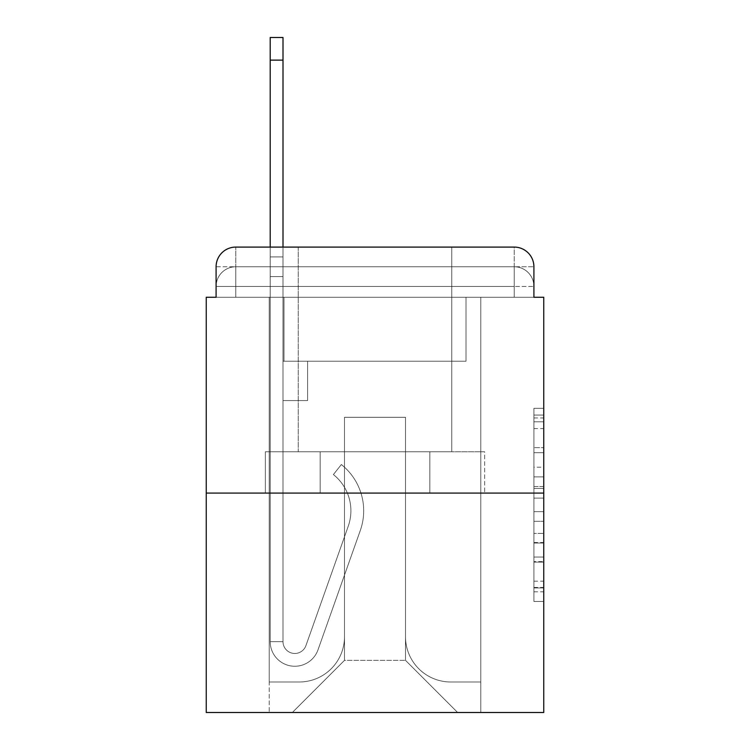 <?xml version="1.0" encoding="UTF-8"?>
<svg xmlns="http://www.w3.org/2000/svg" width="750" height="750" viewBox="0 0 750 750"><rect width="100%" height="100%" fill="white"/><g stroke="black" fill="none" stroke-linecap="round" stroke-linejoin="round"><path stroke-width="0.56" stroke-dasharray="3.75 2.81" d="M533.906 467.213L533.906 498.122L543.75 498.122L543.75 591.806L543.75 417.956L543.75 498.122L533.906 498.122L533.906 415.059L533.906 601.462L533.906 408.3L533.906 587.944L543.75 587.944L533.906 587.944L543.75 587.944L533.906 587.944L533.906 557.034L533.906 601.462L543.75 601.462L543.75 408.3L543.75 587.466L543.75 511.641L533.906 511.641L543.75 511.641L543.75 557.034L543.75 421.819L533.906 421.819L543.75 421.819L543.75 601.462L543.75 417.956L543.75 601.462L533.906 601.462L533.906 408.3L543.75 408.3L543.75 417.956L543.75 408.3L543.75 417.956L543.75 408.3L543.75 415.059L543.75 408.3L533.906 408.3L533.906 421.819L543.75 421.819L533.906 421.819L533.906 467.213L543.75 467.213M235.772 297.262L216.094 297.262L216.094 286.444L514.228 286.444L216.094 286.444L235.772 286.444L235.772 266.766L514.228 266.766L235.772 266.766L514.228 266.766L514.228 286.444L533.906 286.444L514.228 286.444L514.228 266.766L514.228 286.444L533.906 286.444L514.228 286.444L533.906 286.444L514.228 286.444L533.906 286.444L514.228 286.444L533.906 286.444L514.228 286.444L533.906 286.444L514.228 286.444L533.906 286.444L514.228 286.444L533.906 286.444L514.228 286.444L533.906 286.444L514.228 286.444L533.906 286.444L514.228 286.444L533.906 286.444L514.228 286.444L533.906 286.444L514.228 286.444L533.906 286.444L514.228 286.444L514.228 266.766L514.228 286.444L514.228 266.766L514.228 286.444L514.228 266.766L514.228 286.444L514.228 266.766L514.228 286.444L514.228 266.766L514.228 286.444L514.228 266.766L514.228 286.444L514.228 266.766L514.228 286.444L514.228 266.766L514.228 286.444L514.228 266.766L514.228 286.444L514.228 266.766L514.228 286.444L514.228 266.766L514.228 286.444L514.228 266.766L533.906 266.766L235.772 266.766L514.228 266.766L235.772 266.766L514.228 266.766L235.772 266.766L514.228 266.766L235.772 266.766L514.228 266.766L235.772 266.766L514.228 266.766L235.772 266.766L514.228 266.766L514.228 297.262L216.094 297.262L216.094 286.444L235.772 286.444L235.772 266.766L216.094 266.766A19.678 19.678 0 0 1 235.772 247.088L514.228 247.088L235.772 247.088A19.678 19.678 0 0 0 216.094 266.766L235.772 266.766A19.678 19.678 0 0 0 216.094 286.444L235.772 286.444L216.094 286.444L235.772 286.444L216.094 286.444L235.772 286.444L216.094 286.444L235.772 286.444L216.094 286.444L235.772 286.444L216.094 286.444L235.772 286.444L216.094 286.444L235.772 286.444L216.094 286.444L235.772 286.444L216.094 286.444L235.772 286.444L216.094 286.444L235.772 286.444L216.094 286.444L216.094 297.262L216.094 286.444L216.094 297.262L216.094 286.444L216.094 297.262L216.094 286.444L216.094 297.262L216.094 286.444L216.094 297.262L216.094 286.444L216.094 297.262L206.25 297.262L206.25 712.5L543.75 712.5L543.75 297.262L533.906 297.262L533.906 266.766A19.678 19.678 0 0 0 514.228 247.088A19.678 19.678 0 0 1 533.906 266.766L533.906 297.262L216.094 297.262L216.094 266.766L216.094 297.262L533.906 297.262L514.228 297.262L533.906 297.262L514.228 297.262L533.906 297.262L514.228 297.262L533.906 297.262L514.228 297.262L533.906 297.262L514.228 297.262L533.906 297.262L514.228 297.262L533.906 297.262L514.228 297.262L533.906 297.262L514.228 297.262L533.906 297.262L514.228 297.262L533.906 297.262L514.228 297.262L533.906 297.262L514.228 297.262L533.906 297.262L514.228 297.262L533.906 297.262L514.228 297.262L514.228 247.088A19.678 19.678 0 0 1 533.906 266.766A19.678 19.678 0 0 0 514.228 247.088L514.228 266.766A19.678 19.678 0 0 1 533.906 286.444A19.678 19.678 0 0 0 514.228 266.766A19.678 19.678 0 0 1 533.906 286.444A19.678 19.678 0 0 0 514.228 266.766A19.678 19.678 0 0 1 533.906 286.444A19.678 19.678 0 0 0 514.228 266.766A19.678 19.678 0 0 1 533.906 286.444A19.678 19.678 0 0 0 514.228 266.766A19.678 19.678 0 0 1 533.906 286.444A19.678 19.678 0 0 0 514.228 266.766A19.678 19.678 0 0 1 533.906 286.444A19.678 19.678 0 0 0 514.228 266.766A19.678 19.678 0 0 1 533.906 286.444L533.906 297.262L514.228 297.262L514.228 286.444L514.228 297.262L514.228 286.444L514.228 297.262L514.228 286.444L514.228 297.262L514.228 286.444L514.228 297.262L514.228 286.444L514.228 297.262L514.228 286.444L514.228 297.262L514.228 286.444L514.228 297.262L514.228 286.444L514.228 297.262L514.228 286.444L514.228 297.262L514.228 286.444L514.228 297.262L514.228 286.444L514.228 297.262L514.228 286.444L514.228 297.262L514.228 286.444L514.228 297.262L235.772 297.262L235.772 286.444L216.094 286.444L235.772 286.444L235.772 266.766A19.678 19.678 0 0 0 216.094 286.444A19.678 19.678 0 0 1 235.772 266.766A19.678 19.678 0 0 0 216.094 286.444A19.678 19.678 0 0 1 235.772 266.766A19.678 19.678 0 0 0 216.094 286.444A19.678 19.678 0 0 1 235.772 266.766A19.678 19.678 0 0 0 216.094 286.444A19.678 19.678 0 0 1 235.772 266.766A19.678 19.678 0 0 0 216.094 286.444A19.678 19.678 0 0 1 235.772 266.766A19.678 19.678 0 0 0 216.094 286.444A19.678 19.678 0 0 1 235.772 266.766L235.772 297.262L235.772 266.766L235.772 297.262L235.772 266.766L235.772 297.262L235.772 286.444L235.772 297.262L235.772 286.444L235.772 297.262L235.772 286.444L235.772 297.262L235.772 286.444L235.772 297.262L235.772 286.444L235.772 297.262L235.772 286.444L235.772 297.262L235.772 286.444L235.772 297.262L235.772 286.444L235.772 297.262L235.772 286.444L235.772 297.262L235.772 286.444L235.772 297.262L235.772 286.444L235.772 297.262L216.094 297.262L235.772 297.262M451.753 247.088L451.753 451.753L298.247 451.753L451.753 451.753L298.247 451.753L298.247 247.088L451.753 247.088L298.247 247.088L451.753 247.088L298.247 247.088L451.753 247.088L451.753 451.753L298.247 451.753L298.247 247.088M543.75 486.534L543.75 476.878L543.75 486.534L533.906 486.534L533.906 447.656L533.906 562.106L533.906 533.372L543.75 533.372L533.906 533.372L533.906 601.462L543.75 601.462L533.906 601.462L543.75 601.462L533.906 601.462L533.906 408.3L543.75 408.3L533.906 408.3L543.75 408.3L533.906 408.3L533.906 486.534L543.75 486.534M206.25 493.078L543.75 493.078M270.206 247.088L283.003 247.088L283.003 256.922L283.003 37.5L283.003 361.228L307.594 361.228L283.003 361.228L307.594 361.228L283.003 361.228L283.003 641.653A11.803 11.803 0 0 0 305.934 645.6A11.803 11.803 0 0 1 283.003 641.653A11.803 11.803 0 0 0 305.934 645.6L348.234 526.238A46.247 46.247 0 0 0 333.394 474.562A46.247 46.247 0 0 1 348.234 526.238A46.247 46.247 0 0 0 333.394 474.562L341.344 464.541A59.034 59.034 0 0 1 360.291 530.503L317.991 649.875A24.6 24.6 0 0 1 270.206 641.653L270.206 256.922L283.003 256.922L283.003 37.5L283.003 361.228L283.003 37.5L283.003 361.228L307.594 361.228L307.594 400.584L307.594 361.228L307.594 400.584L283.003 400.584L283.003 641.653L270.206 641.653L270.206 256.922L283.003 256.922L283.003 37.5L283.003 361.228L307.594 361.228L283.003 361.228L283.003 400.584L283.003 37.5L283.003 361.228L307.594 361.228L283.003 361.228L307.594 361.228L307.594 400.584L283.003 400.584L283.003 641.653L270.206 641.653L270.206 37.5L270.206 276.6L270.206 256.922L283.003 256.922L283.003 37.5L283.003 641.653A11.803 11.803 0 0 0 305.934 645.6L348.234 526.238A46.247 46.247 0 0 0 333.394 474.562L341.344 464.541A59.034 59.034 0 0 1 360.291 530.503L317.991 649.875A24.6 24.6 0 0 1 270.206 641.653L270.206 256.922L283.003 256.922L283.003 37.5L283.003 361.228L283.003 37.5L283.003 361.228L307.594 361.228L307.594 400.584L283.003 400.584L283.003 361.228L307.594 361.228L283.003 361.228L283.003 641.653A11.803 11.803 0 0 0 305.934 645.6A11.803 11.803 0 0 1 283.003 641.653L270.206 641.653L270.206 256.922L283.003 256.922L283.003 37.5L270.206 37.5L270.206 256.922L283.003 256.922L283.003 276.6L283.003 256.922L270.206 256.922L270.206 37.5L270.206 276.6L270.206 256.922L283.003 256.922L270.206 256.922L283.003 256.922L270.206 256.922L270.206 37.5L270.206 276.6L270.206 256.922L283.003 256.922L270.206 256.922L283.003 256.922L270.206 256.922L270.206 37.5L270.206 276.6L270.206 256.922L283.003 256.922L270.206 256.922L283.003 256.922L270.206 256.922L270.206 37.5L270.206 276.6L270.206 256.922L283.003 256.922L270.206 256.922L283.003 256.922L270.206 256.922L270.206 37.5L270.206 276.6L270.206 256.922L283.003 256.922L270.206 256.922L283.003 256.922L270.206 256.922L270.206 37.5L270.206 276.6L270.206 256.922L283.003 256.922L270.206 256.922L283.003 256.922L270.206 256.922L270.206 37.5L270.206 276.6L270.206 256.922L283.003 256.922L270.206 256.922L283.003 256.922L270.206 256.922L270.206 37.5L270.206 276.6L270.206 256.922L283.003 256.922L270.206 256.922L283.003 256.922L283.003 361.228L283.003 276.6L283.003 361.228L307.594 361.228L283.003 361.228L307.594 361.228L307.594 400.584L283.003 400.584L283.003 641.653L270.206 641.653L270.206 276.6L283.003 276.6L283.003 256.922L270.206 256.922L270.206 37.5L270.206 276.6L283.003 276.6L283.003 400.584L283.003 256.922L270.206 256.922L283.003 256.922L270.206 256.922L270.206 37.5L270.206 276.6L283.003 276.6L283.003 361.228L307.594 361.228L307.594 400.584L307.594 361.228L283.003 361.228L307.594 361.228L283.003 361.228L283.003 641.653A11.803 11.803 0 0 0 305.934 645.6L348.234 526.238A46.247 46.247 0 0 0 333.394 474.562A46.247 46.247 0 0 1 348.234 526.238A46.247 46.247 0 0 0 333.394 474.562L341.344 464.541A59.034 59.034 0 0 1 360.291 530.503L317.991 649.875A24.6 24.6 0 0 1 270.206 641.653L270.206 276.6L283.003 276.6L283.003 256.922L270.206 256.922L283.003 256.922L270.206 256.922L283.003 256.922L270.206 256.922L270.206 37.5L270.206 276.6L283.003 276.6L283.003 361.228L283.003 256.922L270.206 256.922L283.003 256.922L270.206 256.922L270.206 60.131L270.206 276.6L283.003 276.6L283.003 361.228L307.594 361.228L307.594 400.584L307.594 361.228L307.594 400.584L283.003 400.584L283.003 641.653A11.803 11.803 0 0 0 305.934 645.6L348.234 526.238A46.247 46.247 0 0 0 333.394 474.562L341.344 464.541A59.034 59.034 0 0 1 360.291 530.503L317.991 649.875A24.6 24.6 0 0 1 270.206 641.653L270.206 276.6L283.003 276.6L283.003 361.228L307.594 361.228L283.003 361.228L283.003 400.584L283.003 361.228L307.594 361.228L283.003 361.228L307.594 361.228L307.594 400.584L283.003 400.584L283.003 641.653L270.206 641.653L270.206 276.6L283.003 276.6L283.003 641.653L270.206 641.653L270.206 276.6L283.003 276.6L283.003 361.228L307.594 361.228L307.594 400.584L283.003 400.584L283.003 361.228L307.594 361.228L283.003 361.228L283.003 641.653A11.803 11.803 0 0 0 305.934 645.6A11.803 11.803 0 0 1 283.003 641.653A11.803 11.803 0 0 0 305.934 645.6L348.234 526.238A46.247 46.247 0 0 0 333.394 474.562A46.247 46.247 0 0 1 348.234 526.238A46.247 46.247 0 0 0 333.394 474.562L341.344 464.541A59.034 59.034 0 0 1 360.291 530.503L317.991 649.875A24.6 24.6 0 0 1 270.206 641.653L270.206 276.6L283.003 276.6L283.003 361.228L307.594 361.228L283.003 361.228L307.594 361.228L307.594 400.584L283.003 400.584L283.003 641.653L270.206 641.653L270.206 276.6L283.003 276.6L283.003 400.584L283.003 361.228L307.594 361.228L307.594 400.584L307.594 361.228L283.003 361.228L307.594 361.228L283.003 361.228L283.003 641.653L270.206 641.653L270.206 276.6L283.003 276.6L283.003 361.228L307.594 361.228L307.594 400.584L307.594 361.228L307.594 400.584L283.003 400.584L283.003 641.653A11.803 11.803 0 0 0 305.934 645.6L348.234 526.238A46.247 46.247 0 0 0 333.394 474.562L341.344 464.541A59.034 59.034 0 0 1 360.291 530.503L317.991 649.875A24.6 24.6 0 0 1 270.206 641.653L270.206 276.6L283.003 276.6L283.003 361.228L307.594 361.228L283.003 361.228L283.003 400.584L283.003 361.228L307.594 361.228L283.003 361.228L307.594 361.228L307.594 400.584L283.003 400.584L283.003 641.653A11.803 11.803 0 0 0 305.934 645.6A11.803 11.803 0 0 1 283.003 641.653L270.206 641.653L270.206 276.6L283.003 276.6L283.003 641.653L270.206 641.653L270.206 276.6L283.003 276.6L270.206 276.6L283.003 276.6L270.206 276.6L283.003 276.6L270.206 276.6L283.003 276.6L270.206 276.6L283.003 276.6L270.206 276.6L283.003 276.6L270.206 276.6L283.003 276.6L270.206 276.6L270.206 641.653L270.206 256.922L283.003 256.922L270.206 256.922L283.003 256.922L270.206 256.922L270.206 247.088M405.506 636.731A45.263 45.263 0 0 0 450.769 681.994A45.263 45.263 0 0 1 405.506 636.731L405.506 417.309L405.506 636.731A45.263 45.263 0 0 0 450.769 681.994L480.778 681.994L450.769 681.994A45.263 45.263 0 0 1 405.506 636.731L405.506 417.309L344.494 417.309L405.506 417.309L405.506 636.731A45.263 45.263 0 0 0 450.769 681.994L480.778 681.994L450.769 681.994A45.263 45.263 0 0 1 405.506 636.731L405.506 417.309L344.494 417.309L344.494 636.731L344.494 417.309L405.506 417.309L405.506 636.731A45.263 45.263 0 0 0 450.769 681.994L480.778 681.994L450.769 681.994A45.263 45.263 0 0 1 405.506 636.731L405.506 417.309L344.494 417.309L344.494 636.731A45.263 45.263 0 0 1 299.231 681.994A45.263 45.263 0 0 0 344.494 636.731L344.494 417.309L405.506 417.309L405.506 636.731A45.263 45.263 0 0 0 450.769 681.994L480.778 681.994L450.769 681.994A45.263 45.263 0 0 1 405.506 636.731L405.506 417.309L344.494 417.309L344.494 636.731A45.263 45.263 0 0 1 299.231 681.994L269.222 681.994L299.231 681.994A45.263 45.263 0 0 0 344.494 636.731L344.494 417.309L405.506 417.309L405.506 636.731A45.263 45.263 0 0 0 450.769 681.994L480.778 681.994L450.769 681.994A45.263 45.263 0 0 1 405.506 636.731L405.506 417.309L344.494 417.309L344.494 636.731A45.263 45.263 0 0 1 299.231 681.994L269.222 681.994L299.231 681.994A45.263 45.263 0 0 0 344.494 636.731L344.494 417.309L405.506 417.309L405.506 636.731A45.263 45.263 0 0 0 450.769 681.994L480.778 681.994L450.769 681.994A45.263 45.263 0 0 1 405.506 636.731L405.506 417.309L344.494 417.309L344.494 636.731A45.263 45.263 0 0 1 299.231 681.994L269.222 681.994L299.231 681.994A45.263 45.263 0 0 0 344.494 636.731L344.494 417.309L405.506 417.309L405.506 636.731A45.263 45.263 0 0 0 450.769 681.994L480.778 681.994L450.769 681.994A45.263 45.263 0 0 1 405.506 636.731L405.506 417.309L344.494 417.309L344.494 636.731A45.263 45.263 0 0 1 299.231 681.994L269.222 681.994L299.231 681.994A45.263 45.263 0 0 0 344.494 636.731L344.494 417.309L405.506 417.309L405.506 636.731A45.263 45.263 0 0 0 450.769 681.994L480.778 681.994L450.769 681.994A45.263 45.263 0 0 1 405.506 636.731L405.506 417.309L344.494 417.309L344.494 636.731A45.263 45.263 0 0 1 299.231 681.994L269.222 681.994L299.231 681.994A45.263 45.263 0 0 0 344.494 636.731L344.494 417.309L405.506 417.309L405.506 636.731A45.263 45.263 0 0 0 450.769 681.994L480.778 681.994L450.769 681.994A45.263 45.263 0 0 1 405.506 636.731L405.506 417.309L344.494 417.309L344.494 636.731A45.263 45.263 0 0 1 299.231 681.994L269.222 681.994L299.231 681.994A45.263 45.263 0 0 0 344.494 636.731L344.494 417.309L405.506 417.309L405.506 636.731A45.263 45.263 0 0 0 450.769 681.994L480.778 681.994L450.769 681.994A45.263 45.263 0 0 1 405.506 636.731L405.506 417.309L344.494 417.309L344.494 636.731A45.263 45.263 0 0 1 299.231 681.994L269.222 681.994L299.231 681.994A45.263 45.263 0 0 0 344.494 636.731L344.494 417.309L405.506 417.309L405.506 636.731A45.263 45.263 0 0 0 450.769 681.994L480.778 681.994L450.769 681.994A45.263 45.263 0 0 1 405.506 636.731L405.506 417.309L344.494 417.309L344.494 636.731A45.263 45.263 0 0 1 299.231 681.994L269.222 681.994L299.231 681.994A45.263 45.263 0 0 0 344.494 636.731L344.494 417.309L405.506 417.309L405.506 636.731A45.263 45.263 0 0 0 450.769 681.994L480.778 681.994L450.769 681.994A45.263 45.263 0 0 1 405.506 636.731L405.506 417.309L344.494 417.309L344.494 636.731A45.263 45.263 0 0 1 299.231 681.994L269.222 681.994L299.231 681.994A45.263 45.263 0 0 0 344.494 636.731L344.494 417.309L405.506 417.309L405.506 636.731M269.222 297.262L269.222 681.994L299.231 681.994A45.263 45.263 0 0 0 344.494 636.731A45.263 45.263 0 0 1 299.231 681.994L269.222 681.994L269.222 297.262L283.988 297.262L283.988 361.228L466.012 361.228L283.988 361.228L466.012 361.228L283.988 361.228L466.012 361.228L283.988 361.228L466.012 361.228L283.988 361.228L466.012 361.228L283.988 361.228L466.012 361.228L283.988 361.228L466.012 361.228L283.988 361.228L466.012 361.228L283.988 361.228L466.012 361.228L283.988 361.228L466.012 361.228L283.988 361.228L466.012 361.228L283.988 361.228L466.012 361.228L283.988 361.228L466.012 361.228L283.988 361.228L466.012 361.228L283.988 361.228L283.988 297.262L269.222 297.262L269.222 681.994L269.222 297.262L283.988 297.262L283.988 361.228L283.988 297.262L269.222 297.262L269.222 681.994L269.222 297.262L283.988 297.262L283.988 361.228L283.988 297.262L269.222 297.262L269.222 681.994L269.222 297.262L283.988 297.262L283.988 361.228L283.988 297.262L269.222 297.262L269.222 681.994L269.222 297.262L283.988 297.262L283.988 361.228L283.988 297.262L269.222 297.262L269.222 681.994L269.222 297.262L283.988 297.262L283.988 361.228L283.988 297.262L269.222 297.262L269.222 681.994L269.222 297.262L283.988 297.262L283.988 361.228L283.988 297.262L269.222 297.262L269.222 681.994L269.222 297.262L283.988 297.262L283.988 361.228L283.988 297.262L269.222 297.262L269.222 681.994L269.222 297.262L283.988 297.262L283.988 361.228L283.988 297.262L269.222 297.262L269.222 681.994L269.222 297.262L283.988 297.262L283.988 361.228L283.988 297.262L269.222 297.262L269.222 681.994L269.222 297.262L283.988 297.262L283.988 361.228L283.988 297.262L269.222 297.262L269.222 681.994L269.222 297.262L283.988 297.262L283.988 361.228L283.988 297.262L269.222 297.262L269.222 681.994L299.231 681.994A45.263 45.263 0 0 0 344.494 636.731L344.494 417.309L344.494 636.731A45.263 45.263 0 0 1 299.231 681.994A45.263 45.263 0 0 0 344.494 636.731L344.494 417.309L405.506 417.309L344.494 417.309L344.494 636.731A45.263 45.263 0 0 1 299.231 681.994L269.222 681.994L269.222 297.262L283.988 297.262L283.988 361.228L283.988 297.262L269.222 297.262L269.222 712.5L292.35 712.5L269.222 712.5L269.222 297.262L283.988 297.262L283.988 361.228L283.988 297.262L269.222 297.262M466.012 297.262L466.012 361.228L466.012 297.262L480.778 297.262L480.778 681.994L450.769 681.994L480.778 681.994L480.778 297.262L466.012 297.262L466.012 361.228L466.012 297.262L480.778 297.262L480.778 681.994L480.778 297.262L466.012 297.262L466.012 361.228L466.012 297.262L480.778 297.262L480.778 681.994L480.778 297.262L466.012 297.262L466.012 361.228L466.012 297.262L480.778 297.262L480.778 681.994L480.778 297.262L466.012 297.262L466.012 361.228L466.012 297.262L480.778 297.262L480.778 681.994L480.778 297.262L466.012 297.262L466.012 361.228L466.012 297.262L480.778 297.262L480.778 681.994L480.778 297.262L466.012 297.262L466.012 361.228L466.012 297.262L480.778 297.262L480.778 681.994L480.778 297.262L466.012 297.262L466.012 361.228L466.012 297.262L480.778 297.262L480.778 681.994L480.778 297.262L466.012 297.262L466.012 361.228L466.012 297.262L480.778 297.262L480.778 681.994L480.778 297.262L466.012 297.262L466.012 361.228L466.012 297.262L480.778 297.262L480.778 681.994L480.778 297.262L466.012 297.262L466.012 361.228L466.012 297.262L480.778 297.262L480.778 681.994L480.778 297.262L466.012 297.262L466.012 361.228L466.012 297.262L480.778 297.262L480.778 681.994L480.778 297.262L466.012 297.262L466.012 361.228L466.012 297.262L480.778 297.262L480.778 681.994L480.778 297.262L466.012 297.262L466.012 361.228L466.012 297.262L480.778 297.262L480.778 712.5L292.35 712.5L480.778 712.5L480.778 297.262L466.012 297.262M405.506 417.309L405.506 660.347L405.506 417.309L344.494 417.309L344.494 660.347L405.506 660.347L344.494 660.347L344.494 417.309L344.494 660.347L292.35 712.5L344.494 660.347L292.35 712.5L344.494 660.347L344.494 417.309L405.506 417.309L405.506 660.347L457.65 712.5L405.506 660.347L457.65 712.5L405.506 660.347L405.506 417.309L344.494 417.309L405.506 417.309M320.175 493.078L484.641 493.078L320.175 493.078L320.175 451.753L265.359 451.753L484.641 451.753L320.175 451.753L320.175 493.078L320.175 451.753L265.359 451.753L265.359 493.078L265.359 451.753L429.825 451.753L429.825 493.078L484.641 493.078L429.825 493.078L429.825 451.753L484.641 451.753L484.641 493.078L484.641 451.753L320.175 451.753L320.175 493.078M235.772 247.088A19.678 19.678 0 0 0 216.094 266.766A19.678 19.678 0 0 1 235.772 247.088L235.772 266.766L235.772 247.088M429.825 451.753L429.825 493.078L429.825 451.753M533.906 498.122L543.75 498.122L533.906 498.122M533.906 415.059L533.906 408.3L533.906 415.059L543.75 415.059L533.906 415.059M533.906 561.628L533.906 521.306L533.906 561.628L543.75 561.628L533.906 561.628M533.906 521.306L533.906 511.641L543.75 511.641L533.906 511.641L533.906 521.306L543.75 521.306L533.906 521.306M533.906 447.656L533.906 421.819L533.906 447.656L543.75 447.656L533.906 447.656M533.906 408.3L543.75 408.3L533.906 408.3L533.906 417.956L533.906 408.3L543.75 408.3M533.906 601.462L543.75 601.462L533.906 601.462L533.906 591.806L533.906 601.462M305.934 645.6L348.234 526.238A46.247 46.247 0 0 0 333.394 474.562A46.247 46.247 0 0 1 348.234 526.238A46.247 46.247 0 0 0 333.394 474.562L341.344 464.541A59.034 59.034 0 0 1 360.291 530.503L317.991 649.875A24.6 24.6 0 0 1 270.206 641.653A24.6 24.6 0 0 0 317.991 649.875A24.6 24.6 0 0 1 270.206 641.653A24.6 24.6 0 0 0 317.991 649.875A24.6 24.6 0 0 1 270.206 641.653A24.6 24.6 0 0 0 317.991 649.875A24.6 24.6 0 0 1 270.206 641.653A24.6 24.6 0 0 0 317.991 649.875A24.6 24.6 0 0 1 270.206 641.653A24.6 24.6 0 0 0 317.991 649.875A24.6 24.6 0 0 1 270.206 641.653A24.6 24.6 0 0 0 317.991 649.875A24.6 24.6 0 0 1 270.206 641.653A24.6 24.6 0 0 0 317.991 649.875A24.6 24.6 0 0 1 270.206 641.653A24.6 24.6 0 0 0 317.991 649.875A24.6 24.6 0 0 1 270.206 641.653A24.6 24.6 0 0 0 317.991 649.875A24.6 24.6 0 0 1 270.206 641.653L283.003 641.653A11.803 11.803 0 0 0 305.934 645.6L348.234 526.238A46.247 46.247 0 0 0 333.394 474.562L341.344 464.541A59.034 59.034 0 0 1 360.291 530.503L317.991 649.875A24.6 24.6 0 0 1 270.206 641.653L283.003 641.653A11.803 11.803 0 0 0 305.934 645.6A11.803 11.803 0 0 1 283.003 641.653A11.803 11.803 0 0 0 305.934 645.6L348.234 526.238A46.247 46.247 0 0 0 333.394 474.562A46.247 46.247 0 0 1 348.234 526.238A46.247 46.247 0 0 0 333.394 474.562L341.344 464.541A59.034 59.034 0 0 1 360.291 530.503L317.991 649.875A24.6 24.6 0 0 1 270.206 641.653A24.6 24.6 0 0 0 317.991 649.875A24.6 24.6 0 0 1 270.206 641.653L283.003 641.653A11.803 11.803 0 0 0 305.934 645.6L348.234 526.238A46.247 46.247 0 0 0 333.394 474.562L341.344 464.541A59.034 59.034 0 0 1 360.291 530.503L317.991 649.875A24.6 24.6 0 0 1 270.206 641.653L283.003 641.653A11.803 11.803 0 0 0 305.934 645.6A11.803 11.803 0 0 1 283.003 641.653A11.803 11.803 0 0 0 305.934 645.6L348.234 526.238A46.247 46.247 0 0 0 333.394 474.562A46.247 46.247 0 0 1 348.234 526.238A46.247 46.247 0 0 0 333.394 474.562L341.344 464.541A59.034 59.034 0 0 1 360.291 530.503L317.991 649.875A24.6 24.6 0 0 1 270.206 641.653A24.6 24.6 0 0 0 317.991 649.875A24.6 24.6 0 0 1 270.206 641.653L283.003 641.653L270.206 641.653A24.6 24.6 0 0 0 317.991 649.875A24.6 24.6 0 0 1 270.206 641.653A24.6 24.6 0 0 0 317.991 649.875A24.6 24.6 0 0 1 270.206 641.653L283.003 641.653A11.803 11.803 0 0 0 305.934 645.6L348.234 526.238A46.247 46.247 0 0 0 333.394 474.562L341.344 464.541A59.034 59.034 0 0 1 360.291 530.503L317.991 649.875A24.6 24.6 0 0 1 270.206 641.653L283.003 641.653A11.803 11.803 0 0 0 305.934 645.6A11.803 11.803 0 0 1 283.003 641.653A11.803 11.803 0 0 0 305.934 645.6L348.234 526.238A46.247 46.247 0 0 0 333.394 474.562A46.247 46.247 0 0 1 348.234 526.238A46.247 46.247 0 0 0 333.394 474.562L341.344 464.541A59.034 59.034 0 0 1 360.291 530.503L317.991 649.875A24.6 24.6 0 0 1 270.206 641.653A24.6 24.6 0 0 0 317.991 649.875A24.6 24.6 0 0 1 270.206 641.653L283.003 641.653A11.803 11.803 0 0 0 305.934 645.6L348.234 526.238A46.247 46.247 0 0 0 333.394 474.562L341.344 464.541A59.034 59.034 0 0 1 360.291 530.503L317.991 649.875A24.6 24.6 0 0 1 270.206 641.653L283.003 641.653A11.803 11.803 0 0 0 305.934 645.6A11.803 11.803 0 0 1 283.003 641.653A11.803 11.803 0 0 0 305.934 645.6L348.234 526.238A46.247 46.247 0 0 0 333.394 474.562A46.247 46.247 0 0 1 348.234 526.238A46.247 46.247 0 0 0 333.394 474.562L341.344 464.541A59.034 59.034 0 0 1 360.291 530.503L317.991 649.875A24.6 24.6 0 0 1 270.206 641.653A24.6 24.6 0 0 0 317.991 649.875A24.6 24.6 0 0 1 270.206 641.653L283.003 641.653L270.206 641.653A24.6 24.6 0 0 0 317.991 649.875A24.6 24.6 0 0 1 270.206 641.653A24.6 24.6 0 0 0 317.991 649.875A24.6 24.6 0 0 1 270.206 641.653L283.003 641.653A11.803 11.803 0 0 0 305.934 645.6L348.234 526.238A46.247 46.247 0 0 0 333.394 474.562L341.344 464.541A59.034 59.034 0 0 1 360.291 530.503L317.991 649.875A24.6 24.6 0 0 1 270.206 641.653L283.003 641.653A11.803 11.803 0 0 0 305.934 645.6A11.803 11.803 0 0 1 283.003 641.653A11.803 11.803 0 0 0 305.934 645.6L348.234 526.238A46.247 46.247 0 0 0 333.394 474.562A46.247 46.247 0 0 1 348.234 526.238A46.247 46.247 0 0 0 333.394 474.562L341.344 464.541A59.034 59.034 0 0 1 360.291 530.503L317.991 649.875A24.6 24.6 0 0 1 270.206 641.653A24.6 24.6 0 0 0 317.991 649.875A24.6 24.6 0 0 1 270.206 641.653L283.003 641.653A11.803 11.803 0 0 0 305.934 645.6L348.234 526.238A46.247 46.247 0 0 0 333.394 474.562L341.344 464.541A59.034 59.034 0 0 1 360.291 530.503L317.991 649.875A24.6 24.6 0 0 1 270.206 641.653L283.003 641.653A11.803 11.803 0 0 0 305.934 645.6A11.803 11.803 0 0 1 283.003 641.653A11.803 11.803 0 0 0 305.934 645.6L348.234 526.238A46.247 46.247 0 0 0 333.394 474.562A46.247 46.247 0 0 1 348.234 526.238L305.934 645.6A11.803 11.803 0 0 1 283.003 641.653L270.206 641.653A24.6 24.6 0 0 0 317.991 649.875A24.6 24.6 0 0 1 270.206 641.653L283.003 641.653A11.803 11.803 0 0 0 305.934 645.6L348.234 526.238A46.247 46.247 0 0 0 333.394 474.562L341.344 464.541A59.034 59.034 0 0 1 360.291 530.503L317.991 649.875L360.291 530.503A59.034 59.034 0 0 0 341.344 464.541A59.034 59.034 0 0 1 360.291 530.503A59.034 59.034 0 0 0 341.344 464.541A59.034 59.034 0 0 1 360.291 530.503A59.034 59.034 0 0 0 341.344 464.541A59.034 59.034 0 0 1 360.291 530.503A59.034 59.034 0 0 0 341.344 464.541A59.034 59.034 0 0 1 360.291 530.503A59.034 59.034 0 0 0 341.344 464.541A59.034 59.034 0 0 1 360.291 530.503A59.034 59.034 0 0 0 341.344 464.541A59.034 59.034 0 0 1 360.291 530.503A59.034 59.034 0 0 0 341.344 464.541A59.034 59.034 0 0 1 360.291 530.503A59.034 59.034 0 0 0 341.344 464.541A59.034 59.034 0 0 1 360.291 530.503A59.034 59.034 0 0 0 341.344 464.541A59.034 59.034 0 0 1 360.291 530.503A59.034 59.034 0 0 0 341.344 464.541A59.034 59.034 0 0 1 360.291 530.503A59.034 59.034 0 0 0 341.344 464.541A59.034 59.034 0 0 1 360.291 530.503A59.034 59.034 0 0 0 341.344 464.541A59.034 59.034 0 0 1 360.291 530.503A59.034 59.034 0 0 0 341.344 464.541A59.034 59.034 0 0 1 360.291 530.503A59.034 59.034 0 0 0 341.344 464.541A59.034 59.034 0 0 1 360.291 530.503A59.034 59.034 0 0 0 341.344 464.541A59.034 59.034 0 0 1 360.291 530.503A59.034 59.034 0 0 0 341.344 464.541A59.034 59.034 0 0 1 360.291 530.503A59.034 59.034 0 0 0 341.344 464.541A59.034 59.034 0 0 1 360.291 530.503A59.034 59.034 0 0 0 341.344 464.541A59.034 59.034 0 0 1 360.291 530.503A59.034 59.034 0 0 0 341.344 464.541L333.394 474.562A46.247 46.247 0 0 1 348.234 526.238L305.934 645.6A11.803 11.803 0 0 1 283.003 641.653A11.803 11.803 0 0 0 305.934 645.6L348.234 526.238A46.247 46.247 0 0 0 333.394 474.562L341.344 464.541L333.394 474.562A46.247 46.247 0 0 1 348.234 526.238L305.934 645.6A11.803 11.803 0 0 1 283.003 641.653A11.803 11.803 0 0 0 305.934 645.6L348.234 526.238A46.247 46.247 0 0 0 333.394 474.562L341.344 464.541L333.394 474.562A46.247 46.247 0 0 1 348.234 526.238L305.934 645.6A11.803 11.803 0 0 1 283.003 641.653L283.003 361.228L307.594 361.228L307.594 400.584L283.003 400.584L283.003 641.653A11.803 11.803 0 0 0 305.934 645.6L348.234 526.238A46.247 46.247 0 0 0 333.394 474.562L341.344 464.541L333.394 474.562A46.247 46.247 0 0 1 348.234 526.238L305.934 645.6A11.803 11.803 0 0 1 283.003 641.653L283.003 361.228L307.594 361.228L283.003 361.228L283.003 641.653A11.803 11.803 0 0 0 305.934 645.6L348.234 526.238A46.247 46.247 0 0 0 333.394 474.562L341.344 464.541L333.394 474.562A46.247 46.247 0 0 1 348.234 526.238L305.934 645.6A11.803 11.803 0 0 1 283.003 641.653L283.003 361.228L307.594 361.228L307.594 400.584L283.003 400.584L283.003 641.653A11.803 11.803 0 0 0 305.934 645.6L348.234 526.238A46.247 46.247 0 0 0 333.394 474.562L341.344 464.541L333.394 474.562A46.247 46.247 0 0 1 348.234 526.238L305.934 645.6A11.803 11.803 0 0 1 283.003 641.653L283.003 361.228L307.594 361.228L307.594 400.584L307.594 361.228L283.003 361.228L307.594 361.228L307.594 400.584L307.594 361.228L307.594 400.584L283.003 400.584L283.003 641.653A11.803 11.803 0 0 0 305.934 645.6L348.234 526.238A46.247 46.247 0 0 0 333.394 474.562L341.344 464.541L333.394 474.562A46.247 46.247 0 0 1 348.234 526.238L305.934 645.6A11.803 11.803 0 0 1 283.003 641.653L283.003 361.228L307.594 361.228L307.594 400.584L283.003 400.584L283.003 641.653A11.803 11.803 0 0 0 305.934 645.6L348.234 526.238A46.247 46.247 0 0 0 333.394 474.562L341.344 464.541L333.394 474.562A46.247 46.247 0 0 1 348.234 526.238L305.934 645.6A11.803 11.803 0 0 1 283.003 641.653L283.003 361.228L307.594 361.228L307.594 400.584L283.003 400.584L283.003 641.653A11.803 11.803 0 0 0 305.934 645.6L348.234 526.238A46.247 46.247 0 0 0 333.394 474.562L341.344 464.541L333.394 474.562A46.247 46.247 0 0 1 348.234 526.238L305.934 645.6M307.594 400.584L283.003 400.584L283.003 361.228L307.594 361.228L307.594 400.584L307.594 361.228L307.594 400.584L307.594 361.228L283.003 361.228L307.594 361.228L307.594 400.584L283.003 400.584L307.594 400.584L283.003 400.584L307.594 400.584L307.594 361.228L307.594 400.584L307.594 361.228L283.003 361.228L307.594 361.228L307.594 400.584L283.003 400.584L307.594 400.584L283.003 400.584L307.594 400.584L307.594 361.228L307.594 400.584L307.594 361.228L307.594 400.584L283.003 400.584L307.594 400.584L283.003 400.584L307.594 400.584L307.594 361.228L307.594 400.584L283.003 400.584L307.594 400.584L283.003 400.584L307.594 400.584L307.594 361.228L307.594 400.584L283.003 400.584L307.594 400.584L283.003 400.584L307.594 400.584L307.594 361.228L307.594 400.584L283.003 400.584L307.594 400.584L283.003 400.584L307.594 400.584L307.594 361.228L307.594 400.584L283.003 400.584L307.594 400.584L283.003 400.584L307.594 400.584L307.594 361.228L307.594 400.584L283.003 400.584L307.594 400.584L283.003 400.584L307.594 400.584L307.594 361.228L307.594 400.584L283.003 400.584L307.594 400.584L283.003 400.584L307.594 400.584L307.594 361.228L307.594 400.584L283.003 400.584L307.594 400.584M333.394 474.562L341.344 464.541L333.394 474.562M270.206 256.922L283.003 256.922L270.206 256.922M533.906 557.034L543.75 557.034L533.906 557.034M533.906 542.55L543.75 542.55M533.906 452.728L543.75 452.728L533.906 452.728M533.906 417.956L543.75 417.956M533.906 591.806L543.75 591.806M533.906 581.184L543.75 581.184M533.906 428.588L543.75 428.588M533.906 488.466L543.75 488.466L533.906 488.466M533.906 543.038L543.75 543.038L533.906 543.038M533.906 562.106L543.75 562.106L533.906 562.106M533.906 476.878L543.75 476.878L533.906 476.878M270.206 60.131L283.003 60.131M533.906 297.262L533.906 286.444L533.906 297.262M533.906 587.466L543.75 587.466M533.906 587.944L543.75 587.944M533.906 421.819L543.75 421.819M270.206 37.5L283.003 37.5L270.206 37.5"/><path stroke-width="1.12" d="M216.094 266.766L216.094 297.262L216.094 266.766A19.678 19.678 0 0 1 235.772 247.088L270.206 247.088L270.206 37.5L283.003 37.5L283.003 247.088L298.247 247.088M543.75 493.078L206.25 493.078L206.25 712.5L543.75 712.5L543.75 297.262L533.906 297.262L533.906 266.766A19.678 19.678 0 0 0 514.228 247.088L235.772 247.088M206.25 493.078L206.25 297.262L216.094 297.262M451.753 247.088L514.228 247.088M533.906 297.262L533.906 266.766M270.206 60.131L283.003 60.131"/></g></svg>
